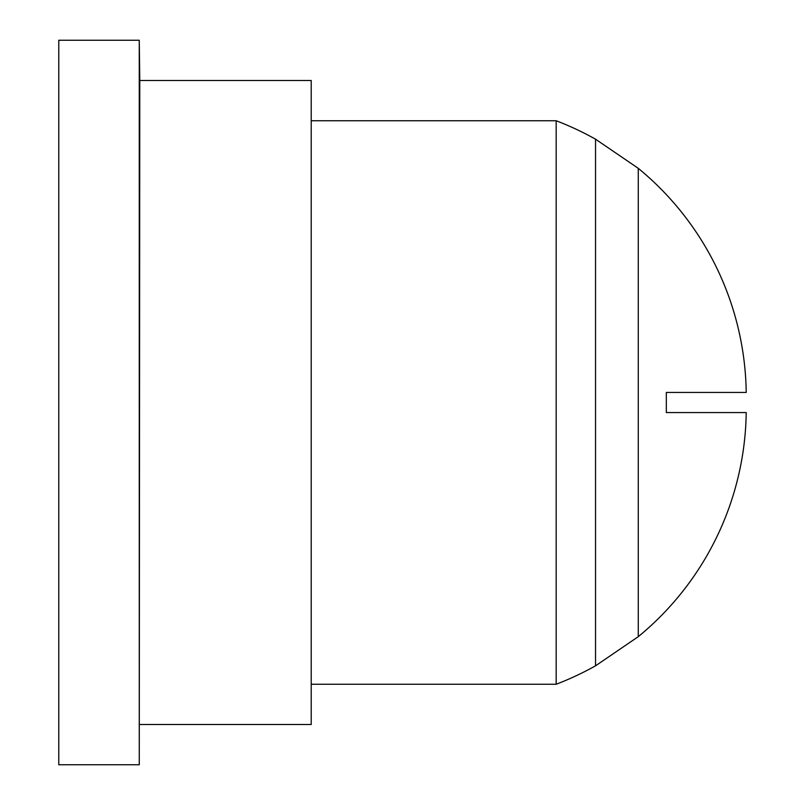 <?xml version="1.0" encoding="UTF-8"?>
<svg xmlns="http://www.w3.org/2000/svg" width="805" height="805" viewBox="0 0 805 805"><rect width="100%" height="100%" fill="white"/><g stroke="black" fill="none" stroke-linecap="round" stroke-linejoin="round"><path stroke-width="1.21" d="M311.213 120.75L556.175 120.75A297.055 297.055 0 0 1 595.539 139.185L638.274 168.326A295.445 295.445 0 0 1 746.225 392.438L666.329 392.438L666.329 412.563L666.329 392.438L746.225 392.438M311.213 684.25L556.175 684.25A297.055 297.055 0 0 0 595.539 665.816L638.274 636.675A295.445 295.445 0 0 0 746.225 412.563L666.329 412.563M58.775 40.25L58.775 764.75L139.265 764.75L139.265 40.25L58.775 40.25M139.265 40.25L139.778 80.5L139.265 764.75M139.778 724.5L311.213 724.5L311.213 80.5L139.778 80.5M556.175 120.75L556.175 684.25M743.428 412.563L746.225 412.563M638.274 168.326L638.274 636.675M595.539 139.185L595.539 665.816"/></g></svg>
